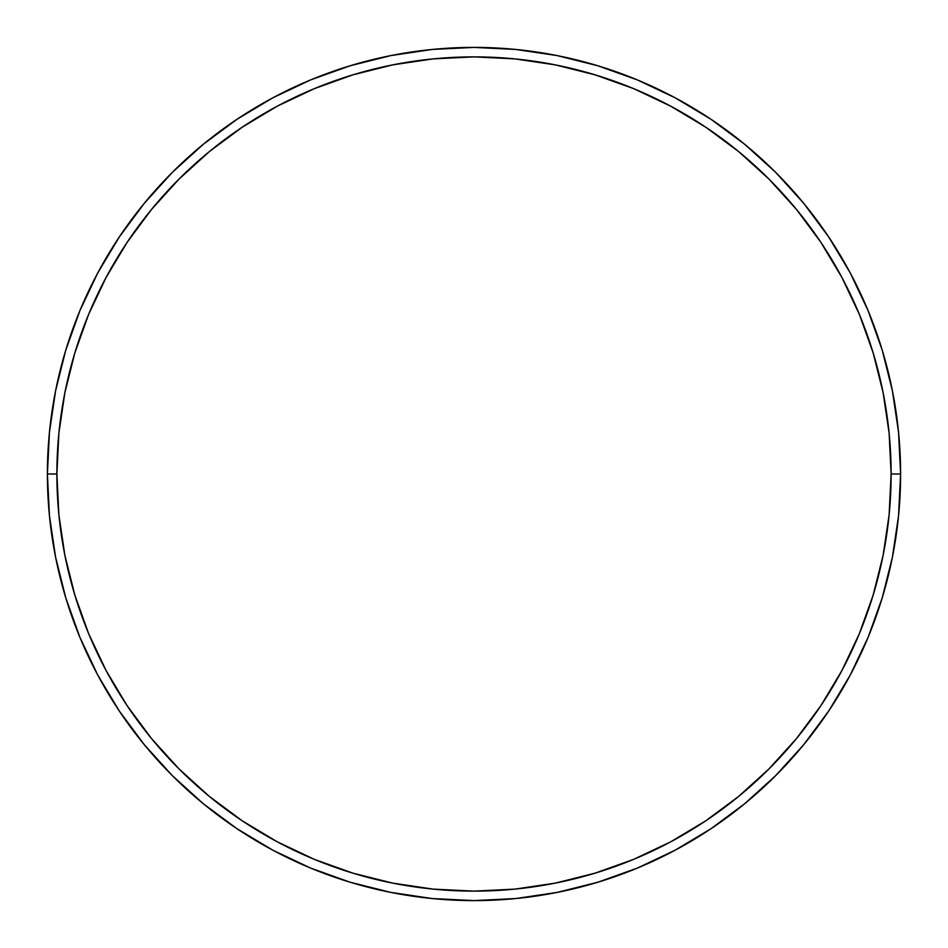 <?xml version="1.0" encoding="UTF-8"?>
<svg xmlns="http://www.w3.org/2000/svg" width="948" height="948" viewBox="0 0 948 948"><rect width="100%" height="100%" fill="white"/><g stroke="black" fill="none" stroke-linecap="round" stroke-linejoin="round"><path stroke-width="1.42" d="M47.4 474L56.88 474A417.12 417.12 0 0 1 474 56.88A417.12 417.12 0 0 1 891.12 474L900.6 474A426.6 426.6 0 0 0 474 47.4A426.6 426.6 0 0 0 47.4 474A426.6 426.6 0 0 1 474 47.4A426.6 426.6 0 0 1 900.6 474A426.6 426.6 0 0 1 474 900.6A426.6 426.6 0 0 1 47.4 474L49.45 432.181L55.6 390.777L65.767 350.168L79.869 310.743L97.774 272.906L119.294 236.988L144.238 203.37L172.346 172.346L203.37 144.238L236.988 119.294L272.906 97.774L310.743 79.869L350.168 65.767L390.777 55.6L432.181 49.45L474 47.4L515.819 49.45L557.223 55.6L597.832 65.767L637.257 79.869L675.095 97.774L711.012 119.294L744.63 144.238L775.654 172.346L803.762 203.37L828.706 236.988L850.226 272.906L868.131 310.743L882.233 350.168L892.4 390.777L898.55 432.181L900.6 474L898.55 515.819L892.4 557.223L882.233 597.832L868.131 637.257L850.226 675.095L828.706 711.012L803.762 744.63L775.654 775.654L744.63 803.762L711.012 828.706L675.095 850.226L637.257 868.131L597.832 882.233L557.223 892.4L515.819 898.55L474 900.6L432.181 898.55L390.777 892.4L350.168 882.233L310.743 868.131L272.906 850.226L236.988 828.706L203.37 803.762L172.346 775.654L144.238 744.63L119.294 711.012L97.774 675.095L79.869 637.257L65.767 597.832L55.6 557.223L49.45 515.819L47.4 474A426.6 426.6 0 0 0 474 900.6A426.6 426.6 0 0 0 900.6 474L891.12 474L889.117 433.118L883.109 392.626L873.155 352.917L859.374 314.381L841.871 277.373L820.826 242.261L796.439 209.378L768.947 179.054L738.622 151.562L705.739 127.174L670.627 106.129L633.62 88.626L595.083 74.845L555.374 64.891L514.883 58.883L474 56.88L433.118 58.883L392.626 64.891L352.917 74.845L314.381 88.626L277.373 106.129L242.261 127.174L209.378 151.562L179.054 179.054L151.562 209.378L127.174 242.261L106.129 277.373L88.626 314.381L74.845 352.917L64.891 392.626L58.883 433.118L56.88 474L58.883 514.883L64.891 555.374L74.845 595.083L88.626 633.62L106.129 670.627L127.174 705.739L151.562 738.622L179.054 768.947L209.378 796.439L242.261 820.826L277.373 841.871L314.381 859.374L352.917 873.155L392.626 883.109L433.118 889.117L474 891.12L514.883 889.117L555.374 883.109L595.083 873.155L633.62 859.374L670.627 841.871L705.739 820.826L738.622 796.439L768.947 768.947L796.439 738.622L820.826 705.739L841.871 670.627L859.374 633.62L873.155 595.083L883.109 555.374L889.117 514.883L891.12 474A417.12 417.12 0 0 1 474 891.12A417.12 417.12 0 0 1 56.88 474L47.4 474"/></g></svg>

